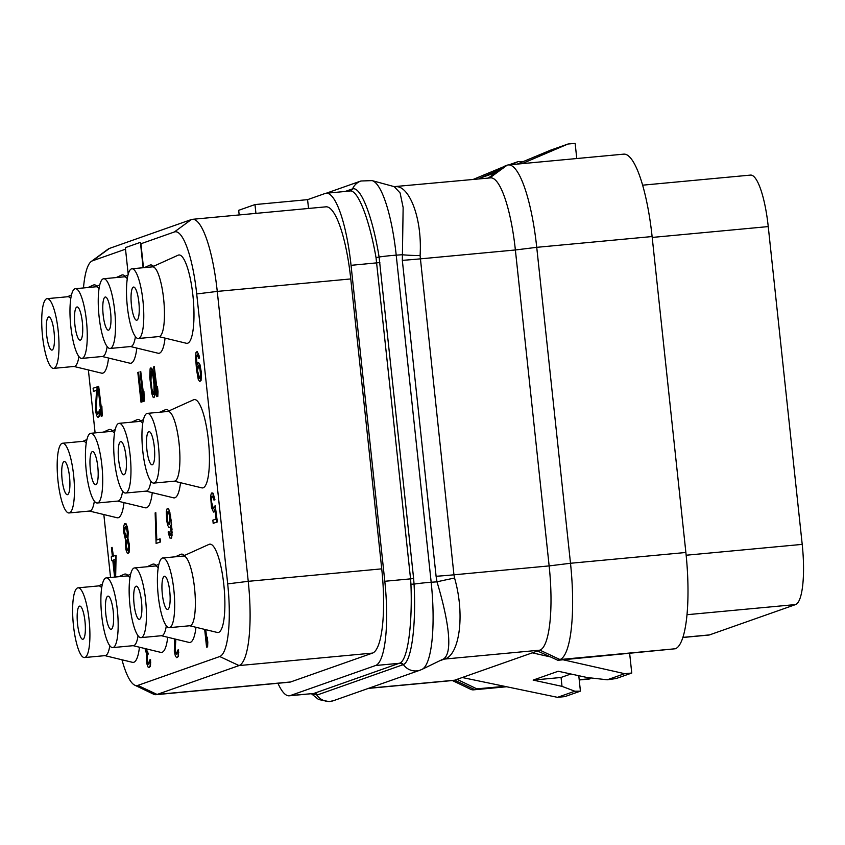 <?xml version="1.0" encoding="UTF-8"?>
<svg xmlns="http://www.w3.org/2000/svg" width="845" height="845" viewBox="0 0 845 845"><rect width="100%" height="100%" fill="white"/><g stroke="black" fill="none" stroke-linecap="round" stroke-linejoin="round"><path stroke-width="1.27" d="M308.531 208.462L307.58 199.652L325.145 193.463A78.627 18.083 84.7 0 1 326.17 193.241A78.627 18.083 84.7 0 1 351.045 265.33L384.802 581.275A78.627 18.083 84.7 0 1 375.592 665.511L290.31 695.562A78.627 18.083 84.7 0 1 289.286 695.794A78.627 18.083 84.7 0 1 277.931 683.278M156.071 694.674L289.571 682.19A78.627 18.083 -95.3 0 0 290.595 681.968L372.529 653.09A78.627 18.083 -95.3 0 0 381.739 568.854L350.759 278.934A78.627 18.083 -95.3 0 0 325.885 206.835L192.385 219.32A78.627 18.083 84.7 0 1 217.26 291.409L248.24 581.328A78.627 18.083 84.7 0 1 239.029 665.575L157.096 694.442A78.627 18.083 84.7 0 1 156.071 694.674A78.627 18.083 84.7 0 1 153.547 694.168L134.746 685.168A67.811 15.601 84.7 0 1 121.976 659.787M255.929 213.373L254.979 204.575L238.681 210.32L239.177 214.947M307.58 199.652L254.979 204.575M83.486 287.944A67.811 15.601 84.7 0 1 91.26 261.475L108.065 249.148A78.627 18.083 84.7 0 1 109.427 248.419L191.361 219.542A78.627 18.083 84.7 0 1 192.385 219.32M143.122 267.738L140.407 242.346L140.925 243.751L174.366 231.974A67.811 15.601 84.7 0 1 196.705 293.954L227.696 583.874A67.811 15.601 84.7 0 1 219.742 656.533L137.809 685.411A67.811 15.601 84.7 0 1 134.746 685.168M91.26 261.475A67.811 15.601 84.7 0 1 92.432 260.841L125.525 249.18M140.925 243.751L143.481 267.707M110.558 577.473L103.829 514.542M95.105 432.893L88.376 369.952M127.901 575.403A44.362 10.203 -95.3 0 0 124.447 574.167A44.362 10.203 -95.3 0 0 124.236 574.251L118.796 576.702M104.886 655.635L132.464 662.322A44.362 10.203 -95.3 0 0 133.859 662.258A44.362 10.203 -95.3 0 0 139.446 647.207M112.448 430.813A44.362 10.203 -95.3 0 0 108.994 429.577A44.362 10.203 -95.3 0 0 108.783 429.661L103.343 432.122M89.433 511.056L117.011 517.731A44.362 10.203 -95.3 0 0 118.406 517.668A44.362 10.203 -95.3 0 0 123.993 502.627M96.995 286.223A44.362 10.203 -95.3 0 0 93.541 284.997A44.362 10.203 -95.3 0 0 93.33 285.082L87.901 287.532M73.98 366.466L101.558 373.152A44.362 10.203 -95.3 0 0 102.953 373.089A44.362 10.203 -95.3 0 0 108.54 358.037M156.156 565.442A44.362 10.203 -95.3 0 0 152.702 564.206A44.362 10.203 -95.3 0 0 152.491 564.291L147.062 566.752M133.14 645.686L160.73 652.361A44.362 10.203 -95.3 0 0 162.113 652.298A44.362 10.203 -95.3 0 0 167.711 637.257M140.703 420.852A44.362 10.203 -95.3 0 0 137.249 419.627A44.362 10.203 -95.3 0 0 137.038 419.712L131.609 422.162M117.687 501.096L145.277 507.782A44.362 10.203 -95.3 0 0 146.66 507.718A44.362 10.203 -95.3 0 0 152.258 492.667M125.25 276.273A44.362 10.203 -95.3 0 0 121.796 275.037A44.362 10.203 -95.3 0 0 121.585 275.121L116.156 277.572M102.245 356.505L129.824 363.192A44.362 10.203 -95.3 0 0 131.218 363.128A44.362 10.203 -95.3 0 0 136.805 348.077M184.411 555.482A44.362 10.203 -95.3 0 0 180.967 554.257A44.362 10.203 -95.3 0 0 180.756 554.341L175.316 556.792M161.406 635.725L188.984 642.411A44.362 10.203 -95.3 0 0 190.379 642.348A44.362 10.203 -95.3 0 0 195.966 627.296M168.968 410.902A44.362 10.203 -95.3 0 0 165.514 409.667A44.362 10.203 -95.3 0 0 165.303 409.751L159.863 412.202M145.953 491.135L173.531 497.821A44.362 10.203 -95.3 0 0 174.926 497.758A44.362 10.203 -95.3 0 0 180.513 482.706M153.515 266.312A44.362 10.203 -95.3 0 0 150.061 265.077A44.362 10.203 -95.3 0 0 149.85 265.161L144.41 267.611M130.5 346.545L158.078 353.231A44.362 10.203 -95.3 0 0 159.473 353.168A44.362 10.203 -95.3 0 0 165.06 338.116M189.66 625.765L217.249 632.451A44.362 10.203 -95.3 0 0 218.633 632.387A44.362 10.203 -95.3 0 0 223.84 584.846A44.362 10.203 -95.3 0 0 209.222 544.296A44.362 10.203 -95.3 0 0 209.011 544.381L183.143 556.063M174.207 481.175L201.797 487.861A44.362 10.203 -95.3 0 0 203.18 487.797A44.362 10.203 -95.3 0 0 208.388 440.266A44.362 10.203 -95.3 0 0 193.769 399.706A44.362 10.203 -95.3 0 0 193.558 399.791L167.69 411.473M158.754 336.595L186.344 343.271A44.362 10.203 -95.3 0 0 187.727 343.207A44.362 10.203 -95.3 0 0 192.935 295.676A44.362 10.203 -95.3 0 0 178.316 255.116A44.362 10.203 -95.3 0 0 178.105 255.201L152.248 266.883M204.68 629.409L206.571 647.143L207.606 646.879L207.796 642.211L207.257 637.151L206.698 641.851L205.388 629.578M206.803 639.39L205.768 629.673M174.609 638.926L174.313 651.294L175.411 656.164L176.721 657.663L178.242 656.565L178.57 649.889L177.651 650.122L176.943 654.305L175.401 652.879L174.799 647.185L175.475 639.137M176.774 654.368L175.211 649.763L175.834 639.221M144.981 648.548L146.386 653.259L146.798 663.621L148.097 667.096L148.942 667.455L150.547 665.015L150.568 659.755L149.649 659.987L148.942 664.17L147.864 663.895L146.84 659.66L147.579 651.527L146.407 651.284L145.646 648.706M148.762 664.233L147.199 659.628L147.241 655.678L148.213 654.019L147.579 651.527M147.4 651.59L146.037 648.802M213.426 508.796L211.641 502.3L211.577 498.381L212.528 496.078M213.933 500.082L214.968 499.817L213.109 493.248L211.451 493.079L210.606 496.004L211.493 507.518L213.479 512.059L214.641 511.003L214.989 508.901L216.077 519.031L212.845 520.161L213.183 523.33L216.975 521.999L215.211 505.542L213.141 508.901L211.419 503.599L211.789 496.247L212.972 496.49L213.933 500.082L214.598 499.849L213.5 494.99L212.116 492.846M213.479 512.059L214.514 511.795L215.126 510.2M213.183 523.33L217.334 521.957L215.211 505.542M170.289 535.16L169.042 531.758L168.123 531.98L169.803 537.959L171.239 538.202L172.084 535.276L170.606 516.105L168.683 508.901L167.141 508.701L166.296 511.616L166.687 520.678L167.785 525.537L169.169 527.681L170.088 527.449L170.764 525.337M156.103 543.441L160.476 541.994L160.138 538.825L156.431 540.039L155.829 512.683L155.153 512.915L156.103 543.441L160.117 542.025L159.779 538.867M156.79 539.913L155.829 512.683M127.785 553.422L129.084 552.398L129.454 545.046L127.933 538.36L128.218 532.35L127.458 527.375L126.158 523.889L124.5 523.72L123.655 526.646L123.634 531.906L125.345 539.184L125.863 549.503L127.162 552.979L128.239 553.264L129.211 548.32L127.574 538.392L127.648 530.491L126.549 525.622L125.166 523.488M115.649 576.998L116.092 555.249L113.05 556.232L112.1 547.37L111.434 547.613L112.385 556.464L111.265 556.855L111.677 560.657L112.786 560.267L114.593 577.103M113.41 556.105L112.1 547.37M111.677 560.657L112.797 560.351M198.66 358.248L199.578 358.016L199.262 356.157L197.276 351.615L195.977 352.629L195.565 357.372L196.505 369.508L198.258 379.394L199.642 381.539L200.698 380.514L200.994 372.529L198.797 362.801L197.614 362.558L196.727 366.149L196.431 355.756L197.36 354.773L198.66 358.248L199.219 358.058L198.3 353.78L196.917 351.647M199.642 381.539L201.057 380.482L201.363 372.497L199.927 364.47L198.174 362.357M196.938 364.67L196.589 357.108L197.424 354.847M156.779 396.643L157.814 396.368L158.015 391.71L157.466 386.64L156.906 391.341L154.276 366.667L153.61 366.91L156.779 396.643L157.455 396.4L157.645 391.742L157.107 386.683M157.012 388.88L154.276 366.667M153.885 397.657L155.205 394.668L154.973 384.897L153.103 371.768L151.804 368.293L150.706 367.924L150.104 368.79L149.755 377.451L151.846 393.781L153.146 397.266L153.885 397.657L154.487 396.791L154.836 388.14L152.744 371.8L150.706 367.924M143.238 401.417L144.273 401.143L143.925 391.415L143.365 396.115L140.735 371.441L140.059 371.673L143.238 401.417L143.904 401.174L144.104 396.516L143.565 391.457M143.47 393.654L140.735 371.441M141.009 402.199L142.044 401.924L141.696 392.207L141.136 396.896L138.495 372.222L137.83 372.465L141.009 402.199L141.675 401.966L141.875 397.298L141.337 392.238M141.242 394.435L138.495 372.222M101.189 416.236L102.213 415.962L101.875 406.234L101.316 410.934L98.675 386.26L98.009 386.492L101.189 416.236L101.854 415.993L102.044 411.335L101.506 406.265M101.411 408.473L98.675 386.26M97.999 414.071L96.562 410.733L96.383 406.857L97.481 386.778L93.098 388.225L93.436 391.383L96.562 390.284L95.4 409.74L96.636 415.867L98.4 417.219L99.425 414.884L99.435 409.624L98.664 413.184L97.724 414.166L96.066 409.498L97.112 386.809M93.436 391.383L96.552 390.39M97.946 417.367L99.478 416.268L99.784 414.853L99.435 409.624M290.31 695.562L313.516 693.502L289.286 695.794M384.802 581.275L410.564 578.867L410.934 584.212C412.518 623.378 407.966 659.565 399.991 663.029L314.139 693.333A3.739 3.633 -109.4 0 1 317.488 694.896L311.953 693.671M349.555 191.076C357.625 188.519 369.328 219.182 376.036 257.63L410.564 578.867L413.617 578.508L414.05 584.106C416.258 624.096 411.705 661.308 403.361 664.592L317.488 694.896M326.17 193.241L349.946 191.023A3.739 3.655 78.3 0 0 349.946 191.023L349.936 191.023A3.739 3.633 70.6 0 0 351.921 189.09L352.534 188.91C360.91 186.016 372.814 217.577 379.099 257.017L413.617 578.508M439.749 660.758L445.209 658.825C458.846 654.664 465.532 616.301 454.568 578.043L453.945 574.811A56.161 3.148 -6.1 0 1 436.094 576.279L402.326 260.344L403.139 207.521L400.107 192.935L394.192 186.629L372.075 180.608A81.469 18.738 84.7 0 1 396.21 255.158A14.978 0.834 173.9 0 0 379.099 257.017L376.036 257.63M454.568 578.043A55.981 3.105 -10.8 0 0 436.992 581.835L436.094 576.279M394.752 186.861C408.04 183.745 422.5 216.193 420.092 255.591L453.945 574.811L549.144 565.907A78.627 18.083 84.7 0 1 539.923 650.154L559.971 659.544L557.858 660.283L675.345 648.759A89.855 20.671 -95.3 0 0 685.876 552.482L652.108 236.547A89.855 20.671 -95.3 0 0 623.684 154.149L508.31 164.933A89.855 20.671 -95.3 0 0 507.137 165.197L505.025 165.937L488.262 178.094M550.57 656.956L532.308 652.836L539.923 650.154L444.533 659.068A11.239 10.922 70.6 0 0 442.252 659.533M532.308 652.836L457.06 679.348L476.802 688.844L474.689 689.594L506.155 686.647M368.842 688.221L454.642 680.204L457.06 679.348M452.381 680.542L470.633 689.277A89.855 20.671 -95.3 0 0 473.517 689.847A89.855 20.671 -95.3 0 0 474.689 689.594L454.642 680.204A78.627 18.083 84.7 0 1 453.617 680.426L368.336 688.4M394.192 186.629L490.501 177.883A78.627 18.083 84.7 0 1 515.376 249.972L536.733 247.331L570.502 563.266L685.876 552.482M675.345 648.759L559.971 659.544A89.855 20.671 -95.3 0 0 570.502 563.266L549.144 565.907L515.376 249.972L420.176 258.876A56.15 3.148 -6.1 0 1 402.326 260.344M420.092 255.591A55.781 10.425 -1.8 0 1 402.051 254.746L396.21 255.158L431.172 582.247A81.469 18.738 84.7 0 1 422.13 669.314L420.145 670.148A14.978 14.555 -109.4 0 1 403.361 664.592A3.739 3.644 -118.9 0 0 399.991 663.029M441.597 659.818C454.124 656.502 448.779 620.895 436.992 581.835L431.172 582.247A14.978 0.834 173.9 0 0 414.05 584.106L410.934 584.212M652.108 236.547L536.733 247.331A89.855 20.671 -95.3 0 0 508.31 164.933M522.02 163.655L568.009 144.02L575.149 143.386L576.765 158.533M499.965 169.602L479.516 178.306L495.952 172.517M568.009 144.02L550.676 150.135L517.214 164.099M472.978 179.52L504.275 166.486M523.372 161.479L518.228 161.564L508.796 164.891M518.228 161.564L511.352 164.648M590.222 677.859L590.063 678.81A89.855 20.671 -95.3 0 1 588.891 679.063L579.226 679.971M476.802 688.844L504.74 686.351M579.195 679.707L590.317 678.715M578.772 675.704L580.42 691.136L564.872 696.607L557.499 697.336L462.268 677.521M580.42 691.136L574.832 691.221L562.01 686.351L533.142 680.088L560.964 677.489L570.882 673.993M574.832 691.221L557.499 697.336M629.641 653.28L631.754 673.043L624.613 673.676L563.045 659.776M624.613 673.676L607.28 679.792L587.095 677.51L558.228 671.247L533.142 680.088M561.059 677.458L562.01 686.351M631.754 673.043L616.206 678.524L607.28 679.792M537.515 650.999L557.858 660.283M642.591 185.182L750.476 175.095A56.161 12.918 84.7 0 1 768.242 226.587L802.211 544.381A56.161 12.918 84.7 0 1 795.631 604.555L709.515 634.901A56.161 12.918 84.7 0 1 708.775 635.06L682.908 637.479M54.08 332.201A16.657 3.834 84.7 0 1 51.915 350.105A16.657 3.834 84.7 0 1 46.644 334.821A16.657 3.834 84.7 0 1 48.809 316.928A16.657 3.834 84.7 0 1 54.08 332.201M46.644 298.76A35.004 8.049 84.7 0 1 47.098 298.665A35.004 8.049 84.7 0 1 58.284 331.758A35.004 8.049 84.7 0 1 54.08 368.272A35.004 8.049 -95.3 0 1 53.615 368.367A35.004 8.049 -95.3 0 1 42.44 335.264A35.004 8.049 -95.3 0 1 46.644 298.76M47.098 298.665L67.78 296.732A35.004 8.049 84.7 0 1 70.758 298.623M78.902 356.505A35.004 8.049 84.7 0 1 74.751 366.339A35.004 8.049 -95.3 0 1 74.297 366.434L53.615 368.367M69.533 476.791A16.657 3.834 84.7 0 1 67.368 494.695A16.657 3.834 84.7 0 1 62.097 479.411A16.657 3.834 84.7 0 1 64.262 461.518A16.657 3.834 84.7 0 1 69.533 476.791M62.097 443.35A35.004 8.049 84.7 0 1 62.551 443.245A35.004 8.049 84.7 0 1 73.737 476.348A35.004 8.049 84.7 0 1 69.522 512.852A35.004 8.049 -95.3 0 1 69.068 512.957A35.004 8.049 -95.3 0 1 57.893 479.854A35.004 8.049 -95.3 0 1 62.097 443.35M62.551 443.245L83.232 441.312A35.004 8.049 84.7 0 1 86.211 443.213M94.355 501.096A35.004 8.049 84.7 0 1 90.204 510.919A35.004 8.049 -95.3 0 1 89.75 511.024L69.068 512.957M84.986 621.381A16.657 3.834 84.7 0 1 82.821 639.274A16.657 3.834 84.7 0 1 77.55 624.001A16.657 3.834 84.7 0 1 79.715 606.097A16.657 3.834 84.7 0 1 84.986 621.381M77.55 587.94A35.004 8.049 84.7 0 1 78.004 587.835A35.004 8.049 84.7 0 1 89.19 620.938A35.004 8.049 84.7 0 1 84.975 657.442A35.004 8.049 -95.3 0 1 84.521 657.547A35.004 8.049 -95.3 0 1 73.346 624.444A35.004 8.049 -95.3 0 1 77.55 587.94M78.004 587.835L98.685 585.902A35.004 8.049 84.7 0 1 101.664 587.803M109.797 645.686A35.004 8.049 84.7 0 1 105.657 655.509A35.004 8.049 -95.3 0 1 105.202 655.614L84.521 657.547M169.76 591.5A16.657 3.834 84.7 0 1 167.595 609.403A16.657 3.834 84.7 0 1 162.325 594.13A16.657 3.834 84.7 0 1 164.49 576.227A16.657 3.834 84.7 0 1 169.76 591.5M162.325 558.059A35.004 8.049 84.7 0 1 162.789 557.964A35.004 8.049 84.7 0 1 173.964 591.067A35.004 8.049 84.7 0 1 169.76 627.571A35.004 8.049 -95.3 0 1 169.306 627.666A35.004 8.049 -95.3 0 1 158.121 594.574A35.004 8.049 -95.3 0 1 162.325 558.059M162.789 557.964L183.46 556.031A35.004 8.049 84.7 0 1 194.646 589.134A35.004 8.049 84.7 0 1 190.431 625.638A35.004 8.049 -95.3 0 1 189.977 625.733L169.306 627.666M154.308 446.92A16.657 3.834 84.7 0 1 152.142 464.813A16.657 3.834 84.7 0 1 146.872 449.54A16.657 3.834 84.7 0 1 149.037 431.637A16.657 3.834 84.7 0 1 154.308 446.92M146.882 413.48A35.004 8.049 84.7 0 1 147.336 413.374A35.004 8.049 84.7 0 1 158.511 446.477A35.004 8.049 84.7 0 1 154.308 482.981A35.004 8.049 -95.3 0 1 153.853 483.087A35.004 8.049 -95.3 0 1 142.668 449.984A35.004 8.049 -95.3 0 1 146.882 413.48M147.336 413.374L168.007 411.441A35.004 8.049 84.7 0 1 179.193 444.544A35.004 8.049 84.7 0 1 174.978 481.048A35.004 8.049 -95.3 0 1 174.524 481.154L153.853 483.087M138.865 302.33A16.657 3.834 84.7 0 1 136.689 320.234A16.657 3.834 84.7 0 1 131.419 304.95A16.657 3.834 84.7 0 1 133.584 287.057A16.657 3.834 84.7 0 1 138.865 302.33M131.429 268.89A35.004 8.049 84.7 0 1 131.883 268.784A35.004 8.049 84.7 0 1 143.058 301.887A35.004 8.049 84.7 0 1 138.855 338.391A35.004 8.049 -95.3 0 1 138.4 338.496A35.004 8.049 -95.3 0 1 127.215 305.394A35.004 8.049 -95.3 0 1 131.429 268.89M131.883 268.784L152.565 266.851A35.004 8.049 84.7 0 1 163.74 299.954A35.004 8.049 84.7 0 1 159.536 336.458A35.004 8.049 -95.3 0 1 159.071 336.563L138.4 338.496M141.506 601.46A16.657 3.834 84.7 0 1 139.33 619.364A16.657 3.834 84.7 0 1 134.059 604.08A16.657 3.834 84.7 0 1 136.235 586.187A16.657 3.834 84.7 0 1 141.506 601.46M134.07 568.02A35.004 8.049 84.7 0 1 134.524 567.924A35.004 8.049 84.7 0 1 145.71 601.017A35.004 8.049 84.7 0 1 141.495 637.531A35.004 8.049 -95.3 0 1 141.041 637.626A35.004 8.049 -95.3 0 1 129.866 604.524A35.004 8.049 -95.3 0 1 134.07 568.02M134.524 567.924L155.205 565.992A35.004 8.049 84.7 0 1 158.184 567.882M166.317 625.765A35.004 8.049 84.7 0 1 162.177 635.598A35.004 8.049 -95.3 0 1 161.722 635.693L141.041 637.626M126.053 456.87A16.657 3.834 84.7 0 1 123.888 474.774A16.657 3.834 84.7 0 1 118.606 459.5A16.657 3.834 84.7 0 1 120.782 441.597A16.657 3.834 84.7 0 1 126.053 456.87M118.617 423.429A35.004 8.049 84.7 0 1 119.071 423.334A35.004 8.049 84.7 0 1 130.257 456.437A35.004 8.049 84.7 0 1 126.042 492.941A35.004 8.049 -95.3 0 1 125.588 493.036A35.004 8.049 -95.3 0 1 114.413 459.944A35.004 8.049 -95.3 0 1 118.617 423.429M119.071 423.334L139.752 421.401A35.004 8.049 84.7 0 1 142.731 423.303M150.864 481.185A35.004 8.049 84.7 0 1 146.724 491.008A35.004 8.049 -95.3 0 1 146.269 491.103L125.588 493.036M110.6 312.291A16.657 3.834 84.7 0 1 108.435 330.184A16.657 3.834 84.7 0 1 103.164 314.91A16.657 3.834 84.7 0 1 105.329 297.007A16.657 3.834 84.7 0 1 110.6 312.291M103.164 278.85A35.004 8.049 84.7 0 1 103.618 278.744A35.004 8.049 84.7 0 1 114.804 311.847A35.004 8.049 84.7 0 1 110.589 348.351A35.004 8.049 -95.3 0 1 110.135 348.457A35.004 8.049 -95.3 0 1 98.96 315.354A35.004 8.049 -95.3 0 1 103.164 278.85M103.618 278.744L124.299 276.811A35.004 8.049 84.7 0 1 127.278 278.713M135.422 336.595A35.004 8.049 84.7 0 1 131.271 346.418A35.004 8.049 -95.3 0 1 130.817 346.524L110.135 348.457M113.241 611.421A16.657 3.834 84.7 0 1 111.075 629.324A16.657 3.834 84.7 0 1 105.805 614.04A16.657 3.834 84.7 0 1 107.97 596.147A16.657 3.834 84.7 0 1 113.241 611.421M105.815 577.98A35.004 8.049 84.7 0 1 106.269 577.874A35.004 8.049 84.7 0 1 117.444 610.977A35.004 8.049 84.7 0 1 113.241 647.481A35.004 8.049 -95.3 0 1 112.786 647.587A35.004 8.049 -95.3 0 1 101.601 614.484A35.004 8.049 -95.3 0 1 105.815 577.98M106.269 577.874L126.94 575.941A35.004 8.049 84.7 0 1 129.929 577.843M138.062 635.725A35.004 8.049 84.7 0 1 133.911 645.548A35.004 8.049 -95.3 0 1 133.457 645.654L112.786 647.587M97.798 466.831A16.657 3.834 84.7 0 1 95.622 484.734A16.657 3.834 84.7 0 1 90.352 469.45A16.657 3.834 84.7 0 1 92.517 451.557A16.657 3.834 84.7 0 1 97.798 466.831M90.362 433.39A35.004 8.049 84.7 0 1 90.816 433.295A35.004 8.049 84.7 0 1 101.991 466.387A35.004 8.049 84.7 0 1 97.788 502.902A35.004 8.049 -95.3 0 1 97.333 502.997A35.004 8.049 -95.3 0 1 86.148 469.894A35.004 8.049 -95.3 0 1 90.362 433.39M90.816 433.295L111.498 431.362A35.004 8.049 84.7 0 1 114.476 433.253M122.609 491.135A35.004 8.049 84.7 0 1 118.469 500.969A35.004 8.049 -95.3 0 1 118.004 501.064L97.333 502.997M82.345 322.241A16.657 3.834 84.7 0 1 80.169 340.144A16.657 3.834 84.7 0 1 74.899 324.871A16.657 3.834 84.7 0 1 77.075 306.967A16.657 3.834 84.7 0 1 82.345 322.241M74.909 288.8A35.004 8.049 84.7 0 1 75.363 288.705A35.004 8.049 84.7 0 1 86.539 321.808A35.004 8.049 84.7 0 1 82.335 358.312A35.004 8.049 -95.3 0 1 81.88 358.407A35.004 8.049 -95.3 0 1 70.695 325.314A35.004 8.049 -95.3 0 1 74.909 288.8M75.363 288.705L96.045 286.772A35.004 8.049 84.7 0 1 99.023 288.673M107.157 346.556A35.004 8.049 84.7 0 1 103.016 356.379A35.004 8.049 -95.3 0 1 102.551 356.474L81.88 358.407M140.407 242.346L125.356 247.648L128.197 274.213M207.796 642.211L206.898 637.183M207.606 646.879L207.437 642.253M206.571 647.143L207.247 646.911M178.739 652.456L178.21 649.921M178.559 655.139L178.369 652.488M178.242 656.565L178.2 655.181M177.535 657.473L177.883 656.597M150.727 662.322L150.199 659.787M150.547 665.015L150.357 662.364M150.241 666.441L150.188 665.047M149.523 667.339L149.871 666.473M168.683 508.901L167.701 508.5M169.444 510.602L168.324 508.933M170.046 513.021L169.084 510.633M170.606 516.105L169.687 513.052M171.197 520.488L170.246 516.137M171.672 524.925L170.827 520.531M172.031 529.392L171.303 524.956M172.148 532.635L171.672 529.424M172.084 535.276L171.778 532.667M171.725 537.378L171.715 535.308M171.239 538.202L171.366 537.409M169.465 533.575L168.683 531.79M169.94 534.716L169.106 533.607M170.574 526.615L171.112 532.899L170.648 535.033L169.581 534.758M170.088 527.449L170.215 526.657M169.169 527.681L169.729 527.481M167.49 521.703L166.877 516.01L167.363 511.901L168.546 512.144L169.76 516.96L169.496 524.28L168.313 524.037L167.173 519.844M167.532 519.812L167.257 514.003L168.208 511.7M169.021 524.449L167.849 521.671M125.398 526.688L126.486 528.273L127.299 532.582L126.919 536.659L126.095 537.6L125.007 536.015L124.194 531.706L124.574 527.639L125.398 526.688M127.447 550.253L125.725 544.951L125.989 540.927L126.813 539.976L128.535 545.279L128.271 549.303L127.447 550.253M126.391 537.504L124.564 531.674L125.472 526.752M127.743 550.148L126.94 549.778M127.299 549.746L126.085 544.919L126.887 540.039M115.29 577.029L115.723 555.292M115.353 559.358L114.74 572.044L113.452 560.024L115.353 559.358M114.857 569.688L113.822 559.992L115.342 559.453M197.445 371.811L197.582 366.508L198.628 365.484L199.927 368.969L200.466 374.029L199.98 378.137L198.797 377.895L197.36 369.867M197.719 369.835L198.681 365.558M199.504 378.306L197.814 371.768M153.98 384.496L154.033 393.664L153.547 394.499L152.924 394.066L151.604 389.281L150.315 377.25L151.044 371.092L152.987 376.31L153.98 384.496M153.663 394.298L151.963 389.239L150.97 381.053L151.287 371.261M191.361 219.542L174.366 231.974M109.427 248.419L92.432 260.841M350.759 278.934L217.26 291.409L196.705 293.954M381.739 568.854L248.24 581.328L227.696 583.874M372.529 653.09L239.029 665.575L219.742 656.533M290.595 681.968L157.096 694.442L137.809 685.411M375.592 665.511L399.421 663.283A3.739 3.633 -109.4 0 1 402.759 664.846M351.045 265.33L379.849 262.563M349.819 191.054L349.946 191.023A3.739 3.655 78.3 0 0 352.534 188.91A14.978 14.555 70.6 0 1 360.931 180.999L372.075 180.608M345.172 191.466L351.921 189.09M313.516 693.502A3.739 3.623 -100.7 0 1 316.833 695.086A14.978 14.555 -109.4 0 0 333.606 700.642L329.18 701.614L318.586 699.523L311.393 693.724M445.209 658.825A11.323 10.721 79.1 0 0 442.41 659.47L422.13 669.314M489.688 177.957L507.137 165.197M652.203 237.434L768.242 226.587M682.94 637.384L709.515 634.901M686.161 555.228L802.211 544.381M687.038 614.706L795.631 604.555M579.216 679.824L590.063 678.81M326.202 193.241L360.931 180.999M420.145 670.148L333.606 700.642M506.651 686.753L473.517 689.847M67.463 296.753L71.466 294.947M82.916 441.343L86.919 439.537M98.369 585.934L102.372 584.127M154.888 566.013L158.892 564.206M139.436 421.433L143.439 419.616M123.983 276.843L127.986 275.037M126.623 575.973L130.626 574.167M111.181 431.383L115.184 429.577M95.728 286.804L99.731 284.987"/></g></svg>
